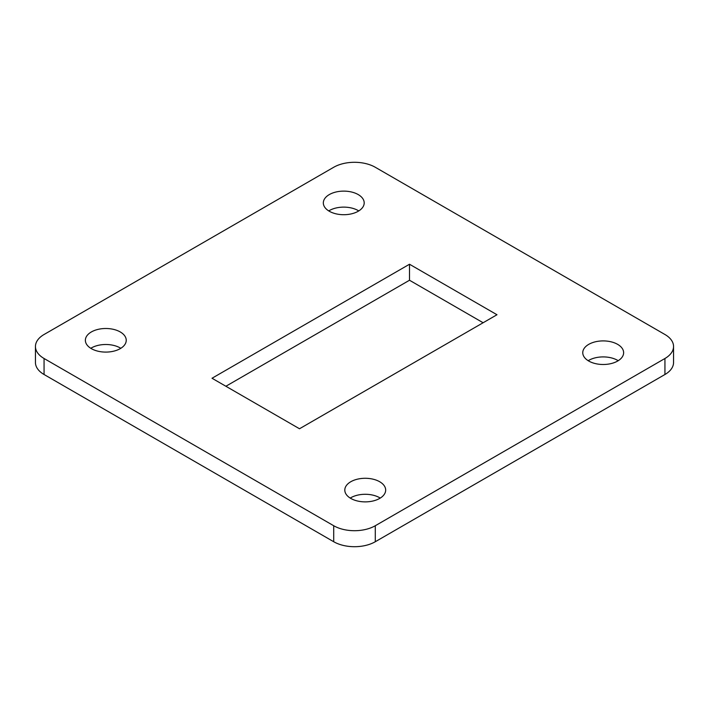 <?xml version="1.0" encoding="UTF-8"?>
<svg xmlns="http://www.w3.org/2000/svg" width="709" height="709" viewBox="0 0 709 709"><rect width="100%" height="100%" fill="white"/><g stroke="black" fill="none" stroke-linecap="round" stroke-linejoin="round"><path stroke-width="1.06" d="M44.064 358.497L333.709 525.732A29.397 16.972 0 0 0 375.291 525.732L664.936 358.497A29.397 16.972 0 0 0 673.55 346.497A29.397 16.972 0 0 0 664.936 334.497L375.291 167.271A29.397 16.972 0 0 0 333.709 167.271L44.064 334.497A29.397 16.972 0 0 0 35.45 346.497A29.397 16.972 0 0 0 44.064 358.497L44.064 374.503L333.709 541.729L333.709 525.732M375.291 525.732L375.291 541.729L664.936 374.503L664.936 358.497M483.121 322.746L409.501 280.241L225.879 386.254M358.772 210.919A20.428 11.796 0 0 0 328.746 210.919M120.814 348.296A20.428 11.796 0 0 0 90.787 348.296M380.254 498.081A20.428 11.796 0 0 0 350.228 498.081M618.213 360.704A20.428 11.796 0 0 0 588.186 360.704M673.55 346.497L673.55 362.503A29.397 16.972 180 0 1 664.936 374.503M375.291 541.729A29.397 16.972 180 0 1 333.709 541.729M44.064 374.503A29.397 16.972 180 0 1 35.45 362.503L35.45 346.497M299.499 428.759L496.982 314.743L409.501 264.235L212.018 378.252L299.499 428.759M329.313 211.255A20.428 11.796 0 0 0 351.575 213.817A20.428 11.796 0 0 0 364.196 202.916A20.428 11.796 0 0 0 343.759 191.12A20.428 11.796 0 0 0 323.331 202.916A20.428 11.796 0 0 0 329.313 211.255M91.355 348.642A20.428 11.796 0 0 0 113.617 351.194A20.428 11.796 0 0 0 126.237 340.293A20.428 11.796 0 0 0 105.801 328.497A20.428 11.796 0 0 0 85.372 340.293A20.428 11.796 0 0 0 91.355 348.642M350.795 498.427A20.428 11.796 0 0 0 373.058 500.979A20.428 11.796 0 0 0 385.669 490.079A20.428 11.796 0 0 0 365.241 478.283A20.428 11.796 0 0 0 344.804 490.079A20.428 11.796 0 0 0 350.795 498.427M588.754 361.041A20.428 11.796 0 0 0 611.016 363.602A20.428 11.796 0 0 0 623.628 352.701A20.428 11.796 0 0 0 603.199 340.905A20.428 11.796 0 0 0 582.763 352.701A20.428 11.796 0 0 0 588.754 361.041M409.501 280.241L409.501 264.235"/></g></svg>
